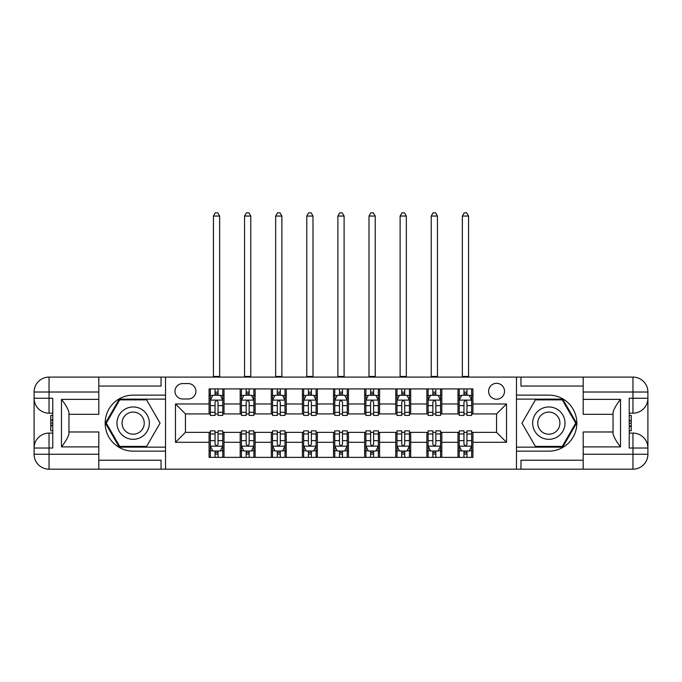 <?xml version="1.0" encoding="UTF-8"?>
<svg xmlns="http://www.w3.org/2000/svg" width="682" height="682" viewBox="0 0 682 682"><rect width="100%" height="100%" fill="white"/><g stroke="black" fill="none" stroke-linecap="round" stroke-linejoin="round"><path stroke-width="1.02" d="M496.564 383.318A7.962 7.962 0 0 0 488.602 391.28A7.962 7.962 0 0 0 496.564 399.243A7.962 7.962 0 0 0 504.527 391.28A7.962 7.962 0 0 0 496.564 383.318M583.187 386.055L520.954 386.055L520.954 377.095L516.479 377.095L516.479 395.134L548.839 395.134A28.005 28.005 0 0 1 576.836 423.138A28.005 28.005 0 0 1 548.839 451.143L516.479 451.143L516.479 469.182L516.479 377.095L165.521 377.095L165.521 469.182L583.187 469.182L583.187 454.255L632.964 454.255L632.964 448.031L629.23 448.031L629.23 398.245L632.964 398.245L632.964 392.022L583.187 392.022L583.187 399.371L620.518 399.371L620.518 446.906C616.537 441.791 614.047 437.486 613.05 433.974L613.05 412.303C614.047 408.791 616.537 404.477 620.518 399.371M182.699 398.996L188.172 398.996A7.715 7.715 0 0 0 195.887 391.28A7.715 7.715 0 0 0 188.172 383.565L182.699 383.565A7.715 7.715 0 0 0 174.984 391.28A7.715 7.715 0 0 0 182.699 398.996M209.084 442.303L175.479 442.303L175.479 403.974L209.084 403.974L209.084 413.931L185.436 413.931L185.436 432.345L209.084 432.345L209.084 457.366L472.916 457.366L472.916 432.345L496.564 432.345L496.564 413.931L472.916 413.931L472.916 403.974L506.521 403.974L506.521 442.303L472.916 442.303M472.916 403.974L472.916 388.911L209.084 388.911L209.084 403.974M457.989 388.911L457.989 413.931L459.233 413.931M463.956 413.931L466.948 413.931M471.671 413.931L472.916 413.931M457.989 413.931L440.563 413.931M426.872 388.911L426.872 413.931L428.117 413.931M432.848 413.931L435.832 413.931M426.872 413.931L409.447 413.931M395.756 388.911L395.756 413.931L397.001 413.931M401.732 413.931L404.716 413.931M395.756 413.931L378.34 413.931M364.648 388.911L364.648 413.931L365.893 413.931M370.616 413.931L373.608 413.931M364.648 413.931L347.223 413.931M333.532 388.911L333.532 413.931L334.777 413.931M339.508 413.931L342.492 413.931M333.532 413.931L316.107 413.931M302.416 388.911L302.416 413.931L303.661 413.931M308.392 413.931L311.384 413.931M302.416 413.931L284.999 413.931M271.308 388.911L271.308 413.931L272.553 413.931M277.284 413.931L280.268 413.931M271.308 413.931L253.883 413.931M240.192 388.911L240.192 413.931L241.437 413.931M246.168 413.931L249.152 413.931M240.192 413.931L222.767 413.931M209.084 413.931L210.329 413.931M215.052 413.931L218.044 413.931M209.084 432.345L210.329 432.345M215.052 432.345L218.044 432.345M222.767 432.345L224.011 432.345L224.011 457.366M241.437 432.345L224.011 432.345M246.168 432.345L249.152 432.345M253.883 432.345L255.128 432.345L255.128 457.366M272.553 432.345L255.128 432.345M277.284 432.345L280.268 432.345M284.999 432.345L286.244 432.345L286.244 457.366M303.661 432.345L286.244 432.345M308.392 432.345L311.384 432.345M316.107 432.345L317.352 432.345L317.352 457.366M334.777 432.345L317.352 432.345M339.508 432.345L342.492 432.345M347.223 432.345L348.468 432.345L348.468 457.366M365.893 432.345L348.468 432.345M370.616 432.345L373.608 432.345M378.34 432.345L379.584 432.345L379.584 457.366M397.001 432.345L379.584 432.345M401.732 432.345L404.716 432.345M409.447 432.345L410.692 432.345L410.692 457.366M428.117 432.345L410.692 432.345M432.848 432.345L435.832 432.345M440.563 432.345L441.808 432.345L441.808 457.366M459.233 432.345L441.808 432.345M463.956 432.345L466.948 432.345M471.671 432.345L472.916 432.345M224.011 388.911L224.011 413.931M209.084 395.134L210.329 395.134M215.052 395.134L218.044 395.134M222.767 395.134L224.011 395.134M209.084 451.143L210.329 451.143M215.052 451.143L218.044 451.143M222.767 451.143L224.011 451.143M240.192 432.345L240.192 457.366M255.128 388.911L255.128 413.931M240.192 395.134L241.437 395.134M246.168 395.134L249.152 395.134M253.883 395.134L255.128 395.134M240.192 451.143L241.437 451.143M246.168 451.143L249.152 451.143M253.883 451.143L255.128 451.143M271.308 432.345L271.308 457.366M271.308 451.143L272.553 451.143M277.284 451.143L280.268 451.143M284.999 451.143L286.244 451.143M286.244 388.911L286.244 413.931M271.308 395.134L272.553 395.134M277.284 395.134L280.268 395.134M284.999 395.134L286.244 395.134M302.416 432.345L302.416 457.366M302.416 451.143L303.661 451.143M308.392 451.143L311.384 451.143M316.107 451.143L317.352 451.143M317.352 388.911L317.352 413.931M302.416 395.134L303.661 395.134M308.392 395.134L311.384 395.134M316.107 395.134L317.352 395.134M333.532 432.345L333.532 457.366M333.532 451.143L334.777 451.143M339.508 451.143L342.492 451.143M347.223 451.143L348.468 451.143M348.468 388.911L348.468 413.931M333.532 395.134L334.777 395.134M339.508 395.134L342.492 395.134M347.223 395.134L348.468 395.134M364.648 432.345L364.648 457.366M364.648 451.143L365.893 451.143M370.616 451.143L373.608 451.143M378.34 451.143L379.584 451.143M379.584 388.911L379.584 413.931M364.648 395.134L365.893 395.134M370.616 395.134L373.608 395.134M378.34 395.134L379.584 395.134M395.756 432.345L395.756 457.366M395.756 451.143L397.001 451.143M401.732 451.143L404.716 451.143M409.447 451.143L410.692 451.143M410.692 388.911L410.692 413.931M395.756 395.134L397.001 395.134M401.732 395.134L404.716 395.134M409.447 395.134L410.692 395.134M426.872 432.345L426.872 457.366M426.872 451.143L428.117 451.143M432.848 451.143L435.832 451.143M440.563 451.143L441.808 451.143M441.808 388.911L441.808 413.931M426.872 395.134L428.117 395.134M432.848 395.134L435.832 395.134M440.563 395.134L441.808 395.134M457.989 432.345L457.989 457.366M457.989 451.143L459.233 451.143M463.956 451.143L466.948 451.143M471.671 451.143L472.916 451.143M457.989 395.134L459.233 395.134M463.956 395.134L466.948 395.134M471.671 395.134L472.916 395.134M185.436 413.931L175.479 403.974M185.436 432.345L175.479 442.303M506.521 403.974L496.564 413.931M506.521 442.303L496.564 432.345M218.044 392.15L215.052 392.15M222.767 412.303L218.044 412.303L218.044 415.423L222.767 415.423L222.767 400.24L220.277 395.262L212.818 395.262L210.329 400.24L210.329 415.423L215.052 415.423L215.052 412.303L210.329 412.303M210.329 400.24L210.329 388.911M222.767 400.24L222.767 388.911M215.052 395.262L215.052 388.911M218.044 388.911L218.044 395.262M218.044 412.303L218.044 402.107C217.047 400.189 216.049 400.189 215.052 402.107L215.052 412.303M213.432 377.095L213.432 216.049L219.655 216.049L217.788 212.818L215.299 212.818L213.432 216.049M219.655 377.095L219.655 216.049M215.052 454.127L218.044 454.127M210.329 433.974L215.052 433.974L215.052 430.853L210.329 430.853L210.329 446.037L212.818 451.015L220.277 451.015L222.767 446.037L222.767 430.853L218.044 430.853L218.044 433.974L222.767 433.974M222.767 446.037L222.767 457.366M210.329 446.037L210.329 457.366M218.044 451.015L218.044 457.366M215.052 457.366L215.052 451.015M215.052 433.974L215.052 444.17C216.049 446.088 217.047 446.088 218.044 444.17L218.044 433.974M249.152 392.15L246.168 392.15M253.883 412.303L249.152 412.303L249.152 415.423L253.883 415.423L253.883 400.24L251.394 395.262L243.926 395.262L241.437 400.24L241.437 415.423L246.168 415.423L246.168 412.303L241.437 412.303M241.437 400.24L241.437 388.911M253.883 400.24L253.883 388.911M246.168 395.262L246.168 388.911M249.152 388.911L249.152 395.262M249.152 412.303L249.152 402.107C248.163 400.189 247.165 400.189 246.168 402.107L246.168 412.303M244.548 377.095L244.548 216.049L250.771 216.049L248.904 212.818L246.415 212.818L244.548 216.049M250.771 377.095L250.771 216.049M280.268 392.15L277.284 392.15M284.999 412.303L280.268 412.303L280.268 415.423L284.999 415.423L284.999 400.24L282.51 395.262L275.042 395.262L272.553 400.24L272.553 415.423L277.284 415.423L277.284 412.303L272.553 412.303M272.553 400.24L272.553 388.911M284.999 400.24L284.999 388.911M277.284 395.262L277.284 388.911M280.268 388.911L280.268 395.262M280.268 412.303L280.268 402.107C279.27 400.189 278.273 400.189 277.284 402.107L277.284 412.303M275.664 377.095L275.664 216.049L281.888 216.049L280.021 212.818L277.531 212.818L275.664 216.049M281.888 377.095L281.888 216.049M311.384 392.15L308.392 392.15M316.107 412.303L311.384 412.303L311.384 415.423L316.107 415.423L316.107 400.24L313.618 395.262L306.15 395.262L303.661 400.24L303.661 415.423L308.392 415.423L308.392 412.303L303.661 412.303M303.661 400.24L303.661 388.911M316.107 400.24L316.107 388.911M308.392 395.262L308.392 388.911M311.384 388.911L311.384 395.262M311.384 412.303L311.384 402.107C310.387 400.189 309.389 400.189 308.392 402.107L308.392 412.303M306.772 377.095L306.772 216.049L312.995 216.049L311.128 212.818L308.639 212.818L306.772 216.049M312.995 377.095L312.995 216.049M246.168 454.127L249.152 454.127M241.437 433.974L246.168 433.974L246.168 430.853L241.437 430.853L241.437 446.037L243.926 451.015L251.394 451.015L253.883 446.037L253.883 430.853L249.152 430.853L249.152 433.974L253.883 433.974M253.883 446.037L253.883 457.366M241.437 446.037L241.437 457.366M249.152 451.015L249.152 457.366M246.168 457.366L246.168 451.015M246.168 433.974L246.168 444.17C247.165 446.088 248.154 446.088 249.152 444.17L249.152 433.974M277.284 454.127L280.268 454.127M272.553 433.974L277.284 433.974L277.284 430.853L272.553 430.853L272.553 446.037L275.042 451.015L282.51 451.015L284.999 446.037L284.999 430.853L280.268 430.853L280.268 433.974L284.999 433.974M284.999 446.037L284.999 457.366M272.553 446.037L272.553 457.366M280.268 451.015L280.268 457.366M277.284 457.366L277.284 451.015M277.284 433.974L277.284 444.17C278.273 446.088 279.27 446.088 280.268 444.17L280.268 433.974M308.392 454.127L311.384 454.127M303.661 433.974L308.392 433.974L308.392 430.853L303.661 430.853L303.661 446.037L306.15 451.015L313.618 451.015L316.107 446.037L316.107 430.853L311.384 430.853L311.384 433.974L316.107 433.974M316.107 446.037L316.107 457.366M303.661 446.037L303.661 457.366M311.384 451.015L311.384 457.366M308.392 457.366L308.392 451.015M308.392 433.974L308.392 444.17C309.389 446.088 310.387 446.088 311.384 444.17L311.384 433.974M342.492 392.15L339.508 392.15M347.223 412.303L342.492 412.303L342.492 415.423L347.223 415.423L347.223 400.24L344.734 395.262L337.266 395.262L334.777 400.24L334.777 415.423L339.508 415.423L339.508 412.303L334.777 412.303M334.777 400.24L334.777 388.911M347.223 400.24L347.223 388.911M339.508 395.262L339.508 388.911M342.492 388.911L342.492 395.262M342.492 412.303L342.492 402.107C341.503 400.189 340.506 400.189 339.508 402.107L339.508 412.303M337.888 377.095L337.888 216.049L344.112 216.049L342.245 212.818L339.755 212.818L337.888 216.049M344.112 377.095L344.112 216.049M339.508 454.127L342.492 454.127M334.777 433.974L339.508 433.974L339.508 430.853L334.777 430.853L334.777 446.037L337.266 451.015L344.734 451.015L347.223 446.037L347.223 430.853L342.492 430.853L342.492 433.974L347.223 433.974M347.223 446.037L347.223 457.366M334.777 446.037L334.777 457.366M342.492 451.015L342.492 457.366M339.508 457.366L339.508 451.015M339.508 433.974L339.508 444.17C340.497 446.088 341.494 446.088 342.492 444.17L342.492 433.974M125.079 409.123A16.18 16.18 0 0 0 119.154 431.229A16.18 16.18 0 0 0 141.251 437.153A16.18 16.18 0 0 0 147.176 415.048A16.18 16.18 0 0 0 125.079 409.123M127.628 413.548A11.074 11.074 0 0 0 123.57 428.68A11.074 11.074 0 0 0 138.702 432.729A11.074 11.074 0 0 0 142.76 417.597A11.074 11.074 0 0 0 127.628 413.548M160.04 423.138L146.604 446.412L119.725 446.412L106.29 423.138L119.725 399.865L146.604 399.865L160.04 423.138M540.749 437.153A16.18 16.18 0 0 0 562.846 431.229A16.18 16.18 0 0 0 556.921 409.123A16.18 16.18 0 0 0 534.824 415.048A16.18 16.18 0 0 0 540.749 437.153M543.298 432.729A11.074 11.074 0 0 0 558.43 428.68A11.074 11.074 0 0 0 554.372 413.548A11.074 11.074 0 0 0 539.24 417.597A11.074 11.074 0 0 0 543.298 432.729M535.396 399.865L562.275 399.865L575.71 423.138L562.275 446.412L535.396 446.412L521.96 423.138L535.396 399.865M98.813 454.255L98.813 469.182L49.036 469.182A14.936 14.936 0 0 1 34.1 454.255L49.036 454.255L49.036 448.031L52.77 448.031L52.77 398.245L49.036 398.245L49.036 377.095L98.813 377.095L98.813 392.022L34.1 392.022L34.1 454.255A14.936 14.936 0 0 0 49.036 469.182L49.036 454.255L98.813 454.255L98.813 446.906L61.482 446.906L61.482 399.371C65.463 404.486 67.953 408.791 68.95 412.303L68.95 433.974C67.953 437.486 65.463 441.8 61.482 446.906M98.813 386.055L161.046 386.055L161.046 377.095L165.521 377.095L165.521 395.134L133.16 395.134A28.005 28.005 0 0 0 105.164 423.138A28.005 28.005 0 0 0 133.16 451.143L165.521 451.143L165.521 469.182L98.813 469.182M61.482 399.371L98.813 399.371L98.813 392.022M98.813 399.371L98.813 414.306L68.95 414.306M68.95 431.979L98.813 431.979L98.813 446.906M161.046 377.095L98.813 377.095M34.1 448.031A14.936 14.936 0 0 1 49.036 433.096A14.936 14.936 0 0 0 34.1 448.031L49.036 448.031L49.036 433.096L52.77 433.096M52.77 413.181L49.036 413.181L49.036 398.245L34.1 398.245A14.936 14.936 0 0 0 49.036 413.181A14.936 14.936 0 0 1 34.1 398.245M161.046 469.182L161.046 460.222L98.813 460.222M49.036 377.095A14.936 14.936 0 0 0 34.1 392.022A14.936 14.936 0 0 1 49.036 377.095M165.521 399.123L119.299 399.123L105.429 423.138L119.299 447.162L165.521 447.162M52.77 415.483L50.775 415.483L50.775 425.338L52.77 425.338M50.775 423.019L52.77 423.019M50.775 420.274L52.77 420.274M50.775 419.822L52.77 419.822M50.775 425.338L50.775 430.794L52.77 430.794M50.775 425.824L52.77 425.824M620.518 446.906L583.187 446.906L583.187 454.255M583.187 446.906L583.187 431.979L613.05 431.979M583.187 392.022L583.187 377.095L632.964 377.095A14.936 14.936 0 0 1 647.9 392.022L647.9 454.255A14.936 14.936 0 0 1 632.964 469.182L583.187 469.182M613.05 414.306L583.187 414.306L583.187 399.371M520.954 377.095L583.187 377.095M647.9 398.245A14.936 14.936 0 0 1 632.964 413.181A14.936 14.936 0 0 0 647.9 398.245L632.964 398.245L632.964 413.181L629.23 413.181M629.23 433.096L632.964 433.096L632.964 448.031L647.9 448.031A14.936 14.936 0 0 0 632.964 433.096A14.936 14.936 0 0 1 647.9 448.031M520.954 469.182L520.954 460.222L583.187 460.222M516.479 447.162L562.701 447.162L576.571 423.138L562.701 399.123L516.479 399.123M629.23 430.794L631.225 430.794L631.225 420.939L629.23 420.939M631.225 423.258L629.23 423.258M631.225 426.003L629.23 426.003M631.225 426.455L629.23 426.455M631.225 420.939L631.225 415.483L629.23 415.483M631.225 420.453L629.23 420.453M373.608 392.15L370.616 392.15M378.34 412.303L373.608 412.303L373.608 415.423L378.34 415.423L378.34 400.24L375.85 395.262L368.382 395.262L365.893 400.24L365.893 415.423L370.616 415.423L370.616 412.303L365.893 412.303M365.893 400.24L365.893 388.911M378.34 400.24L378.34 388.911M370.616 395.262L370.616 388.911M373.608 388.911L373.608 395.262M373.608 412.303L373.608 402.107C372.611 400.189 371.613 400.189 370.616 402.107L370.616 412.303M369.005 377.095L369.005 216.049L375.228 216.049L373.361 212.818L370.872 212.818L369.005 216.049M375.228 377.095L375.228 216.049M404.716 392.15L401.732 392.15M409.447 412.303L404.716 412.303L404.716 415.423L409.447 415.423L409.447 400.24L406.958 395.262L399.49 395.262L397.001 400.24L397.001 415.423L401.732 415.423L401.732 412.303L397.001 412.303M397.001 400.24L397.001 388.911M409.447 400.24L409.447 388.911M401.732 395.262L401.732 388.911M404.716 388.911L404.716 395.262M404.716 412.303L404.716 402.107C403.727 400.189 402.73 400.189 401.732 402.107L401.732 412.303M400.112 377.095L400.112 216.049L406.336 216.049L404.469 212.818L401.979 212.818L400.112 216.049M406.336 377.095L406.336 216.049M435.832 392.15L432.848 392.15M440.563 412.303L435.832 412.303L435.832 415.423L440.563 415.423L440.563 400.24L438.074 395.262L430.606 395.262L428.117 400.24L428.117 415.423L432.848 415.423L432.848 412.303L428.117 412.303M428.117 400.24L428.117 388.911M440.563 400.24L440.563 388.911M432.848 395.262L432.848 388.911M435.832 388.911L435.832 395.262M435.832 412.303L435.832 402.107C434.835 400.189 433.846 400.189 432.848 402.107L432.848 412.303M431.229 377.095L431.229 216.049L437.452 216.049L435.585 212.818L433.096 212.818L431.229 216.049M437.452 377.095L437.452 216.049M466.948 392.15L463.956 392.15M471.671 412.303L466.948 412.303L466.948 415.423L471.671 415.423L471.671 400.24L469.182 395.262L461.723 395.262L459.233 400.24L459.233 415.423L463.956 415.423L463.956 412.303L459.233 412.303M459.233 400.24L459.233 388.911M471.671 400.24L471.671 388.911M463.956 395.262L463.956 388.911M466.948 388.911L466.948 395.262M466.948 412.303L466.948 402.107C465.951 400.189 464.954 400.189 463.956 402.107L463.956 412.303M462.345 377.095L462.345 216.049L468.568 216.049L466.701 212.818L464.212 212.818L462.345 216.049M468.568 377.095L468.568 216.049M370.616 454.127L373.608 454.127M365.893 433.974L370.616 433.974L370.616 430.853L365.893 430.853L365.893 446.037L368.382 451.015L375.85 451.015L378.34 446.037L378.34 430.853L373.608 430.853L373.608 433.974L378.34 433.974M378.34 446.037L378.34 457.366M365.893 446.037L365.893 457.366M373.608 451.015L373.608 457.366M370.616 457.366L370.616 451.015M370.616 433.974L370.616 444.17C371.613 446.088 372.611 446.088 373.608 444.17L373.608 433.974M401.732 454.127L404.716 454.127M397.001 433.974L401.732 433.974L401.732 430.853L397.001 430.853L397.001 446.037L399.49 451.015L406.958 451.015L409.447 446.037L409.447 430.853L404.716 430.853L404.716 433.974L409.447 433.974M409.447 446.037L409.447 457.366M397.001 446.037L397.001 457.366M404.716 451.015L404.716 457.366M401.732 457.366L401.732 451.015M401.732 433.974L401.732 444.17C402.73 446.088 403.727 446.088 404.716 444.17L404.716 433.974M432.848 454.127L435.832 454.127M428.117 433.974L432.848 433.974L432.848 430.853L428.117 430.853L428.117 446.037L430.606 451.015L438.074 451.015L440.563 446.037L440.563 430.853L435.832 430.853L435.832 433.974L440.563 433.974M440.563 446.037L440.563 457.366M428.117 446.037L428.117 457.366M435.832 451.015L435.832 457.366M432.848 457.366L432.848 451.015M432.848 433.974L432.848 444.17C433.837 446.088 434.835 446.088 435.832 444.17L435.832 433.974M463.956 454.127L466.948 454.127M459.233 433.974L463.956 433.974L463.956 430.853L459.233 430.853L459.233 446.037L461.723 451.015L469.182 451.015L471.671 446.037L471.671 430.853L466.948 430.853L466.948 433.974L471.671 433.974M471.671 446.037L471.671 457.366M459.233 446.037L459.233 457.366M466.948 451.015L466.948 457.366M463.956 457.366L463.956 451.015M463.956 433.974L463.956 444.17C464.954 446.088 465.951 446.088 466.948 444.17L466.948 433.974M240.192 442.303L224.011 442.303M240.192 403.974L224.011 403.974M271.308 403.974L255.128 403.974M271.308 442.303L255.128 442.303M302.416 403.974L286.244 403.974M302.416 442.303L286.244 442.303M333.532 403.974L317.352 403.974M333.532 442.303L317.352 442.303M364.648 403.974L348.468 403.974M364.648 442.303L348.468 442.303M395.756 403.974L379.584 403.974M395.756 442.303L379.584 442.303M426.872 403.974L410.692 403.974M426.872 442.303L410.692 442.303M457.989 403.974L441.808 403.974M457.989 442.303L441.808 442.303M222.707 400.112L210.388 400.112M210.329 395.56L212.665 395.56M220.431 395.56L222.767 395.56M215.052 405.628L210.329 405.628M222.767 405.628L218.044 405.628M218.044 393.736L215.052 393.736M213.432 376.473L219.655 376.473M210.388 446.164L222.707 446.164M222.767 450.717L220.431 450.717M212.665 450.717L210.329 450.717M218.044 440.649L222.767 440.649M210.329 440.649L215.052 440.649M215.052 452.541L218.044 452.541M253.823 400.112L241.496 400.112M241.437 395.56L243.781 395.56M251.547 395.56L253.883 395.56M246.168 405.628L241.437 405.628M253.883 405.628L249.152 405.628M249.152 393.736L246.168 393.736M244.548 376.473L250.771 376.473M284.931 400.112L272.612 400.112M272.553 395.56L274.889 395.56M282.655 395.56L284.999 395.56M277.284 405.628L272.553 405.628M284.999 405.628L280.268 405.628M280.268 393.736L277.284 393.736M275.664 376.473L281.888 376.473M316.047 400.112L303.729 400.112M303.661 395.56L306.005 395.56M313.771 395.56L316.107 395.56M308.392 405.628L303.661 405.628M316.107 405.628L311.384 405.628M311.384 393.736L308.392 393.736M306.772 376.473L312.995 376.473M241.496 446.164L253.823 446.164M253.883 450.717L251.547 450.717M243.781 450.717L241.437 450.717M249.152 440.649L253.883 440.649M241.437 440.649L246.168 440.649M246.168 452.541L249.152 452.541M272.612 446.164L284.931 446.164M284.999 450.717L282.655 450.717M274.889 450.717L272.553 450.717M280.268 440.649L284.999 440.649M272.553 440.649L277.284 440.649M277.284 452.541L280.268 452.541M303.729 446.164L316.047 446.164M316.107 450.717L313.771 450.717M306.005 450.717L303.661 450.717M311.384 440.649L316.107 440.649M303.661 440.649L308.392 440.649M308.392 452.541L311.384 452.541M347.164 400.112L334.836 400.112M334.777 395.56L337.121 395.56M344.879 395.56L347.223 395.56M339.508 405.628L334.777 405.628M347.223 405.628L342.492 405.628M342.492 393.736L339.508 393.736M337.888 376.473L344.112 376.473M334.836 446.164L347.164 446.164M347.223 450.717L344.879 450.717M337.121 450.717L334.777 450.717M342.492 440.649L347.223 440.649M334.777 440.649L339.508 440.649M339.508 452.541L342.492 452.541M632.964 469.182A14.936 14.936 0 0 0 647.9 454.255L632.964 454.255L632.964 469.182M632.964 377.095L632.964 392.022L647.9 392.022A14.936 14.936 0 0 0 632.964 377.095M378.271 400.112L365.953 400.112M365.893 395.56L368.229 395.56M375.995 395.56L378.34 395.56M370.616 405.628L365.893 405.628M378.34 405.628L373.608 405.628M373.608 393.736L370.616 393.736M369.005 376.473L375.228 376.473M409.388 400.112L397.069 400.112M397.001 395.56L399.345 395.56M407.111 395.56L409.447 395.56M401.732 405.628L397.001 405.628M409.447 405.628L404.716 405.628M404.716 393.736L401.732 393.736M400.112 376.473L406.336 376.473M440.504 400.112L428.177 400.112M428.117 395.56L430.453 395.56M438.219 395.56L440.563 395.56M432.848 405.628L428.117 405.628M440.563 405.628L435.832 405.628M435.832 393.736L432.848 393.736M431.229 376.473L437.452 376.473M471.612 400.112L459.293 400.112M459.233 395.56L461.569 395.56M469.335 395.56L471.671 395.56M463.956 405.628L459.233 405.628M471.671 405.628L466.948 405.628M466.948 393.736L463.956 393.736M462.345 376.473L468.568 376.473M365.953 446.164L378.271 446.164M378.34 450.717L375.995 450.717M368.229 450.717L365.893 450.717M373.608 440.649L378.34 440.649M365.893 440.649L370.616 440.649M370.616 452.541L373.608 452.541M397.069 446.164L409.388 446.164M409.447 450.717L407.111 450.717M399.345 450.717L397.001 450.717M404.716 440.649L409.447 440.649M397.001 440.649L401.732 440.649M401.732 452.541L404.716 452.541M428.177 446.164L440.504 446.164M440.563 450.717L438.219 450.717M430.453 450.717L428.117 450.717M435.832 440.649L440.563 440.649M428.117 440.649L432.848 440.649M432.848 452.541L435.832 452.541M459.293 446.164L471.612 446.164M471.671 450.717L469.335 450.717M461.569 450.717L459.233 450.717M466.948 440.649L471.671 440.649M459.233 440.649L463.956 440.649M463.956 452.541L466.948 452.541"/></g></svg>
